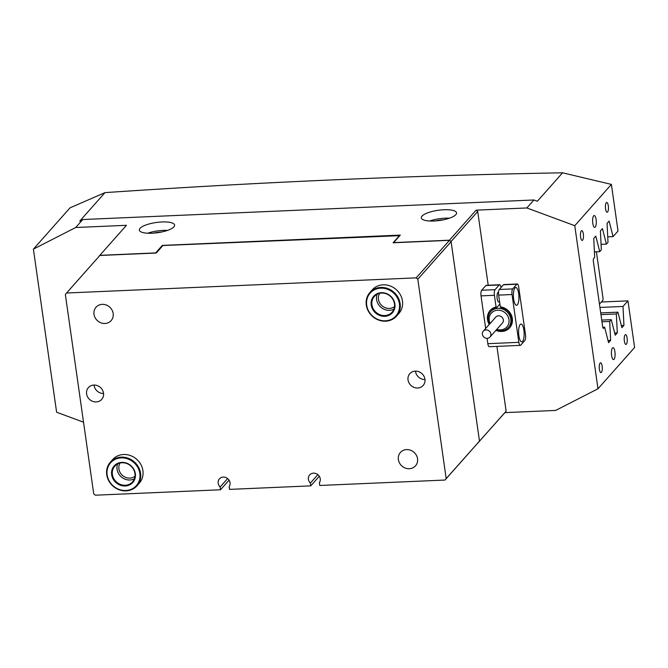 <?xml version="1.0" encoding="UTF-8"?>
<svg xmlns="http://www.w3.org/2000/svg" width="668" height="668" viewBox="0 0 668 668"><rect width="100%" height="100%" fill="white"/><g stroke="black" fill="none" stroke-linecap="round" stroke-linejoin="round"><path stroke-width="1" d="M173.889 226.861A17.802 5.144 171.9 0 1 154.809 233.032A17.802 5.144 171.9 0 1 139.345 230.101A17.802 5.144 171.9 0 1 140.055 228.322A17.802 5.144 171.9 0 1 159.134 222.16A17.802 5.144 171.9 0 1 174.599 225.083A17.802 5.144 171.9 0 1 173.889 226.861M422.017 216.115A17.802 5.144 -8.1 0 0 421.308 217.885A17.802 5.144 -8.1 0 0 436.772 220.816A17.802 5.144 -8.1 0 0 455.852 214.645A17.802 5.144 -8.1 0 0 456.561 212.867A17.802 5.144 -8.1 0 0 441.097 209.944A17.802 5.144 -8.1 0 0 422.017 216.115M593.643 215.822A5.937 1.829 87.5 0 0 592.683 222.436A5.937 1.829 87.5 0 0 594.704 227.379A5.937 1.829 87.5 0 0 595.246 227.07A5.937 1.829 87.5 0 0 596.215 220.457A5.937 1.829 87.5 0 0 594.194 215.522A5.937 1.829 87.5 0 0 593.643 215.822M612.456 347.995A5.937 1.829 87.5 0 0 611.487 354.608A5.937 1.829 87.5 0 0 613.516 359.543A5.937 1.829 87.5 0 0 614.059 359.242A5.937 1.829 87.5 0 0 615.028 352.629A5.937 1.829 87.5 0 0 612.999 347.686A5.937 1.829 87.5 0 0 612.456 347.995M606.268 202.73A4.893 1.511 87.5 0 0 605.475 208.191A4.893 1.511 87.5 0 0 607.145 212.265A4.893 1.511 87.5 0 0 607.588 212.015A4.893 1.511 87.5 0 0 608.389 206.554A4.893 1.511 87.5 0 0 606.719 202.479A4.893 1.511 87.5 0 0 606.268 202.73M581.302 230.886A4.893 1.511 87.5 0 0 580.509 236.338A4.893 1.511 87.5 0 0 582.179 240.413A4.893 1.511 87.5 0 0 582.621 240.163A4.893 1.511 87.5 0 0 583.423 234.71A4.893 1.511 87.5 0 0 581.753 230.635A4.893 1.511 87.5 0 0 581.302 230.886M600.115 363.05A4.893 1.511 87.5 0 0 599.313 368.511A4.893 1.511 87.5 0 0 600.983 372.585A4.893 1.511 87.5 0 0 601.434 372.335A4.893 1.511 87.5 0 0 602.235 366.874A4.893 1.511 87.5 0 0 600.565 362.799A4.893 1.511 87.5 0 0 600.115 363.05M625.081 334.902A4.893 1.511 87.5 0 0 624.279 340.354A4.893 1.511 87.5 0 0 625.949 344.429A4.893 1.511 87.5 0 0 626.4 344.179A4.893 1.511 87.5 0 0 627.202 338.726A4.893 1.511 87.5 0 0 625.532 334.651A4.893 1.511 87.5 0 0 625.081 334.902M435.72 220.899A12.759 3.691 171.9 0 1 443.569 219.789M614.685 333.006L617.29 332.898L615.245 335.202L611.278 319.671L609.692 321.467L610.635 340.404L608.59 342.709L604.624 327.178L603.663 328.264A2.371 0.735 -92.5 0 1 603.446 328.38A2.371 0.735 -92.5 0 1 602.678 326.761L593.376 261.439A2.371 0.735 -92.5 0 1 593.727 258.441L594.687 257.355L593.743 238.418L595.789 236.105L599.755 251.644L601.342 249.849L600.398 230.911L602.444 228.598L606.41 244.137L608.005 242.342L607.062 223.396L609.107 221.091L613.065 236.631L618.025 231.036L611.387 184.401L562.581 172.803C412.565 175.467 260.036 182.08 104.993 192.626L70.015 207.848L33.4 249.139L75.709 227.504L82.79 219.53L533.924 199.982L526.852 207.957L476.1 210.161L477.712 211.506L451.075 241.532L449.472 240.188L393.636 242.609L400.299 235.103L162.324 245.406L155.661 252.913L99.833 255.335L98.63 256.854M449.472 240.188L476.1 210.161M99.833 255.335L126.469 225.308L75.709 227.504M153.757 233.115A12.759 3.691 171.9 0 1 161.606 232.005M611.387 184.401L574.772 225.692L597.985 388.784L555.667 410.428L504.916 412.624L478.129 442.659M83.533 422.201L56.613 412.239L33.4 249.139M162.324 245.406L162.416 246.074M597.985 388.784L634.6 347.494L627.962 300.859L623.002 306.453L623.945 325.391L621.9 327.696L617.942 312.165L616.347 313.96L617.29 332.898M478.28 442.659L479.49 441.189L451.075 241.532M601.334 302.011L627.962 300.859M594.411 251.869L599.755 251.644M601.075 244.363L606.41 244.137M607.73 236.856L613.065 236.631M602.77 327.253L604.624 327.178M601.726 320.081L611.278 319.671M601.968 321.801L609.692 321.467M600.95 314.628L616.347 313.96M600.707 312.908L617.942 312.165M574.772 225.692L526.852 207.957M479.49 441.189L506.127 411.162L496.909 346.391M488.208 285.244L477.712 211.506M506.127 411.162L504.916 412.624M533.924 199.982L537.348 201.252L562.581 172.803M104.993 192.626L79.768 221.075L82.79 219.53M599.922 307.447L623.002 306.453M623.945 325.391L621.34 325.5M610.635 340.404L608.03 340.513M449.414 218.194A17.802 5.144 -8.1 0 0 429.658 220.999M147.695 233.215A17.802 5.144 171.9 0 1 167.451 230.402M489.577 324.08A11.865 10.755 41.6 0 1 490.638 311.697A11.865 10.755 41.6 0 1 499.848 308.407A11.865 10.755 41.6 0 1 509.859 315.872A11.865 10.755 41.6 0 1 508.398 327.445L509.15 326.602A11.865 10.755 -138.4 0 0 511.546 318.244A11.865 10.755 -138.4 0 0 500.808 307.589L500.315 306.821A13.051 11.832 41.6 0 1 512.339 318.569A13.051 11.832 41.6 0 1 495.881 330.376M489.226 324.473A13.051 11.832 41.6 0 1 487.531 319.646A13.051 11.832 41.6 0 1 496.082 307.004L494.42 295.298L481.027 295.874A4.451 1.369 -92.5 0 1 481.67 290.246L495.063 289.67L499.23 284.977L485.836 285.553L481.67 290.246M517.374 304.842A8.901 2.747 87.5 0 0 518.819 294.914A8.901 2.747 87.5 0 0 515.788 287.507A8.901 2.747 87.5 0 0 514.97 287.966A8.901 2.747 87.5 0 0 513.517 297.886A8.901 2.747 87.5 0 0 516.556 305.293A8.901 2.747 87.5 0 0 517.374 304.842M522.576 341.398A8.901 2.747 87.5 0 0 524.029 331.47A8.901 2.747 87.5 0 0 520.99 324.064A8.901 2.747 87.5 0 0 520.172 324.523A8.901 2.747 87.5 0 0 518.719 334.443A8.901 2.747 87.5 0 0 521.758 341.849A8.901 2.747 87.5 0 0 522.576 341.398M498.537 292.308A4.893 1.511 87.5 0 0 498.336 292.275A4.893 1.511 87.5 0 0 497.885 292.526A4.893 1.511 87.5 0 0 497.092 297.978A4.893 1.511 87.5 0 0 498.762 302.053A4.893 1.511 87.5 0 0 499.205 301.802A4.893 1.511 87.5 0 0 499.53 301.285M495.063 289.67A4.451 1.369 87.5 0 0 494.42 295.298M501.033 287.524A4.451 1.369 87.5 0 0 499.639 284.752A4.451 1.369 87.5 0 0 499.23 284.977M485.836 285.553A4.451 1.369 -92.5 0 1 486.246 285.328L499.639 284.752M516.848 284.217L503.455 284.793L499.297 289.486L512.69 288.902A4.451 1.369 87.5 0 0 512.039 294.53L518.844 342.333A4.451 1.369 87.5 0 0 520.288 345.373A4.451 1.369 87.5 0 0 520.698 345.147L524.856 340.455A4.451 1.369 87.5 0 0 525.507 334.827L518.702 287.023A4.451 1.369 87.5 0 0 517.257 283.983A4.451 1.369 87.5 0 0 516.848 284.217L512.69 288.902M512.039 294.53L498.645 295.114L500.315 306.821M481.027 295.874L485.669 328.489M487.072 338.342L487.832 343.678L518.844 342.333M520.288 345.373L489.268 346.717A4.451 1.369 -92.5 0 1 487.832 343.678M498.645 295.114A4.451 1.369 -92.5 0 1 499.297 289.486M503.455 284.793A4.451 1.369 -92.5 0 1 503.864 284.568L517.257 283.983M499.915 304.015L496.583 307.773A11.865 10.755 -138.4 0 0 491.389 310.854L490.638 311.697M496.082 307.004L496.583 307.773M496.792 329.357A10.387 9.41 -138.4 0 0 498.812 329.817A10.387 9.41 -138.4 0 0 509.066 321.283A10.387 9.41 -138.4 0 0 499.388 310.269A10.387 9.41 -138.4 0 0 490.128 323.454M508.398 327.445A11.865 10.755 41.6 0 1 499.188 330.743A11.865 10.755 41.6 0 1 496.232 329.984M486.747 329.934A4.451 4.033 -138.4 0 0 483.29 331.169A4.451 4.033 -138.4 0 0 482.739 335.511A4.451 4.033 -138.4 0 0 486.496 338.309A4.451 4.033 -138.4 0 0 489.953 337.073A4.451 4.033 -138.4 0 0 490.496 332.731A4.451 4.033 -138.4 0 0 486.747 329.934M489.953 337.073L502.436 322.995A4.451 4.033 -138.4 0 0 502.979 318.653A4.451 4.033 -138.4 0 0 499.23 315.855A4.451 4.033 -138.4 0 0 495.773 317.091L483.29 331.169M596.407 251.786L603.095 298.73L602.92 300.233L599.455 304.132M396.533 316.131L398.863 313.501A17.802 16.132 -138.4 0 0 402.462 300.959A17.802 16.132 -138.4 0 0 390.07 285.912A17.802 16.132 -138.4 0 0 372.226 289.879L369.897 292.5A17.802 16.132 41.6 0 1 394.028 292.342A17.802 16.132 41.6 0 1 396.533 316.131A17.802 16.132 41.6 0 1 372.402 316.29A17.802 16.132 41.6 0 1 369.897 292.5M136.982 485.82L139.311 483.189A17.802 16.132 -138.4 0 0 142.91 470.648A17.802 16.132 -138.4 0 0 130.519 455.601A17.802 16.132 -138.4 0 0 112.675 459.567L110.345 462.189A17.802 16.132 41.6 0 1 130.435 459.225A17.802 16.132 41.6 0 1 140.589 477.954A17.802 16.132 41.6 0 1 136.982 485.82A17.802 16.132 41.6 0 1 116.892 488.784A17.802 16.132 41.6 0 1 106.738 470.055A17.802 16.132 41.6 0 1 110.345 462.189M310.762 485.87L310.361 483.081A6.229 5.645 -138.4 0 1 308.407 479.315A6.229 5.645 -138.4 0 1 309.668 474.931A6.229 5.645 -138.4 0 1 315.914 473.545A6.229 5.645 -138.4 0 1 320.256 478.806A6.229 5.645 -138.4 0 1 319.387 482.688L319.78 485.477L444.971 480.05L446.182 478.589L417.809 279.216L416.197 277.863L66.566 293.01L65.355 294.479L93.729 493.852L95.34 495.197L220.532 489.778L220.139 486.989A6.229 5.645 41.6 0 1 218.177 483.231A6.229 5.645 41.6 0 1 219.438 478.839A6.229 5.645 41.6 0 1 225.684 477.453A6.229 5.645 41.6 0 1 230.026 482.714A6.229 5.645 41.6 0 1 229.157 486.605L229.558 489.385L310.762 485.87L319.287 476.251M86.59 393.861A8.901 8.066 -138.4 0 0 92.785 401.384A8.901 8.066 -138.4 0 0 101.711 399.397A8.901 8.066 -138.4 0 0 103.507 393.126A8.901 8.066 -138.4 0 0 97.311 385.611A8.901 8.066 -138.4 0 0 88.393 387.59A8.901 8.066 -138.4 0 0 86.59 393.861M94.038 385.052A8.901 8.066 -138.4 0 0 94.079 385.419A8.901 8.066 -138.4 0 0 103.557 393.494M398.37 459.576A10.087 9.143 -138.4 0 0 405.392 468.101A10.087 9.143 -138.4 0 0 415.504 465.855A10.087 9.143 -138.4 0 0 417.542 458.749A10.087 9.143 -138.4 0 0 410.519 450.224A10.087 9.143 -138.4 0 0 400.408 452.47A10.087 9.143 -138.4 0 0 398.37 459.576M408.031 379.933A8.901 8.066 -138.4 0 0 414.227 387.457A8.901 8.066 -138.4 0 0 423.145 385.478A8.901 8.066 -138.4 0 0 424.948 379.207A8.901 8.066 -138.4 0 0 418.752 371.684A8.901 8.066 -138.4 0 0 409.826 373.662A8.901 8.066 -138.4 0 0 408.031 379.933M415.479 371.124A8.901 8.066 -138.4 0 0 415.521 371.491A8.901 8.066 -138.4 0 0 424.99 379.566M93.996 314.319A10.087 9.143 -138.4 0 0 101.018 322.844A10.087 9.143 -138.4 0 0 111.13 320.598A10.087 9.143 -138.4 0 0 113.168 313.484A10.087 9.143 -138.4 0 0 106.145 304.967A10.087 9.143 -138.4 0 0 96.033 307.213A10.087 9.143 -138.4 0 0 93.996 314.319M134.994 476.242A10.087 9.143 41.6 0 1 125.2 477.202A10.087 9.143 41.6 0 1 118.904 468.978A10.087 9.143 41.6 0 1 120.09 463.024M394.546 306.554A10.087 9.143 41.6 0 1 384.751 307.514A10.087 9.143 41.6 0 1 378.455 299.289A10.087 9.143 41.6 0 1 379.641 293.336M220.532 489.778L229.057 480.158M66.566 293.01L99.858 255.477L156.245 253.03L162.908 245.523L399.806 235.654M416.197 277.863L449.489 240.33L393.093 242.776L399.756 235.261M446.182 478.589L478.263 442.517L444.971 480.05M449.489 240.33L451.1 241.674L417.809 279.216M479.474 441.047L451.1 241.674M310.361 483.081L317.851 474.647M220.139 486.989L227.621 478.555M111.648 471.433A12.458 11.289 41.6 0 1 125.15 462.699A12.458 11.289 41.6 0 1 135.345 476.952A12.458 11.289 41.6 0 1 121.852 485.686A12.458 11.289 41.6 0 1 111.648 471.433M134.944 476.635A11.865 10.755 -138.4 0 0 128.181 464.151A11.865 10.755 -138.4 0 0 114.787 466.13A11.865 10.755 -138.4 0 0 112.383 471.374A11.865 10.755 -138.4 0 0 119.146 483.857A11.865 10.755 -138.4 0 0 132.54 481.878A11.865 10.755 -138.4 0 0 134.944 476.635M107.139 470.381A17.209 15.598 -138.4 0 0 121.217 490.061A17.209 15.598 -138.4 0 0 139.854 478.004A17.209 15.598 -138.4 0 0 125.776 458.323A17.209 15.598 -138.4 0 0 107.139 470.381M134.385 478.822A11.865 10.755 41.6 0 1 122.135 477.562A11.865 10.755 41.6 0 1 117.042 466.122A11.865 10.755 41.6 0 1 117.601 463.934M375.483 312.891A12.458 11.289 41.6 0 1 373.788 296.166A12.458 11.289 41.6 0 1 390.613 296.116A12.458 11.289 41.6 0 1 392.308 312.841A12.458 11.289 41.6 0 1 375.483 312.891M390.421 296.333A11.865 10.755 -138.4 0 0 374.339 296.442A11.865 10.755 -138.4 0 0 376.009 312.298A11.865 10.755 -138.4 0 0 392.091 312.19A11.865 10.755 -138.4 0 0 390.421 296.333M372.602 316.081A17.209 15.598 -138.4 0 0 395.84 316.014A17.209 15.598 -138.4 0 0 393.494 292.926A17.209 15.598 -138.4 0 0 370.256 292.993A17.209 15.598 -138.4 0 0 372.602 316.081M393.936 309.134A11.865 10.755 41.6 0 1 380.668 307.046A11.865 10.755 41.6 0 1 377.153 294.246M603.212 328.28L603.663 328.264"/></g></svg>
